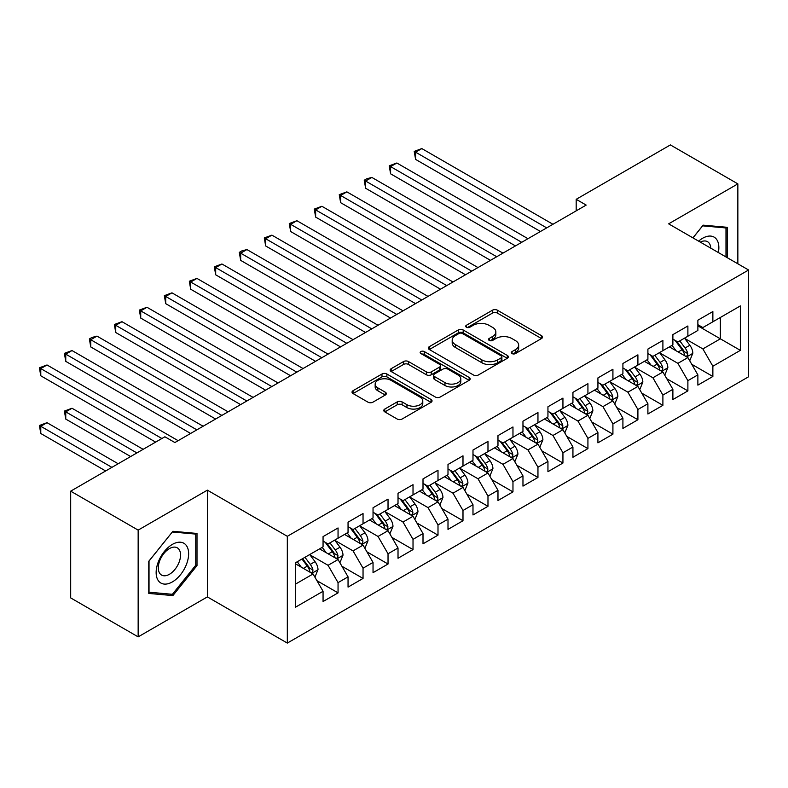 <?xml version="1.0" encoding="UTF-8"?>
<svg xmlns="http://www.w3.org/2000/svg" width="788" height="788" viewBox="0 0 788 788"><rect width="100%" height="100%" fill="white"/><g stroke="black" fill="none" stroke-linecap="round" stroke-linejoin="round"><path stroke-width="1.18" d="M512.033 353.576A2.433 1.399 0 0 0 515.47 353.576L541.533 338.525A3.467 2 0 0 0 542.548 337.116A3.467 2 0 0 0 541.533 335.698L497.386 310.206A3.467 2 0 0 0 492.48 310.206L466.417 325.257A2.433 1.399 0 0 0 465.708 326.242A2.433 1.399 0 0 0 466.417 327.237A2.433 1.399 0 0 0 469.855 327.237L473.224 325.286A11.101 6.412 0 0 1 488.924 325.286L492.599 327.414A11.101 6.412 0 0 1 495.849 331.945A11.101 6.412 0 0 1 492.599 336.476L489.23 338.426A2.433 1.399 0 0 0 488.521 339.411A2.433 1.399 0 0 0 489.23 340.406A2.433 1.399 0 0 0 492.658 340.406L496.036 338.456A11.101 6.412 0 0 1 511.727 338.456L515.411 340.583A11.101 6.412 0 0 1 518.662 345.114A11.101 6.412 0 0 1 515.411 349.645L512.033 351.596A2.433 1.399 0 0 0 511.323 352.581A2.433 1.399 0 0 0 512.033 353.576L512.033 351.596M384.8 409.051A3.467 2 0 0 0 383.786 410.469A3.467 2 0 0 0 384.8 411.878L397.191 419.029A3.467 2 0 0 0 402.097 419.029L431.036 402.323A3.467 2 0 0 0 432.051 400.905A3.467 2 0 0 0 431.036 399.486L386.888 374.005A3.467 2 0 0 0 381.983 374.005L353.044 390.71A3.467 2 0 0 0 352.029 392.129A3.467 2 0 0 0 353.044 393.547L368.006 402.185A3.467 2 0 0 0 372.911 402.185L385.293 395.034A3.467 2 0 0 0 386.307 393.616A3.467 2 0 0 0 385.293 392.197L377.876 387.913A9.279 5.358 0 0 1 375.157 384.13A9.279 5.358 0 0 1 380.88 379.176A9.279 5.358 0 0 1 390.996 380.338L420.063 397.122A9.279 5.358 0 0 1 422.782 400.905A9.279 5.358 0 0 1 417.049 405.859A9.279 5.358 0 0 1 406.943 404.697L402.097 401.9A3.467 2 0 0 0 397.191 401.9L384.8 409.051L384.8 411.878M138.156 530.117L138.156 636.871L207.362 596.91L207.362 490.156L138.156 530.117L70.684 491.16L164.889 436.779L174.887 442.541L586.183 205.087L576.186 199.315L576.186 210.859M207.362 490.156L287.325 536.313L748.6 270.008L748.6 376.762L287.325 643.077L287.325 536.313M737.854 263.803L737.854 183.88L668.638 223.841L748.6 270.008M737.854 183.88L670.391 144.923L576.186 199.315M473.47 374.989A3.467 2 0 0 0 478.375 374.989L507.314 358.284A3.467 2 0 0 0 508.329 356.865A3.467 2 0 0 0 507.314 355.447L463.167 329.965A3.467 2 0 0 0 458.261 329.965L429.322 346.671A3.467 2 0 0 0 428.308 348.089A3.467 2 0 0 0 429.322 349.508L473.47 374.989M421.826 354.098A2.433 1.399 0 0 1 424.289 354.442L424.289 351.556L469.175 377.472A3.467 2 0 0 1 470.19 378.89A3.467 2 0 0 1 469.175 380.299L440.236 397.014A3.467 2 0 0 1 435.331 397.014L391.183 371.522L391.183 368.695A3.467 2 0 0 0 390.168 370.104A3.467 2 0 0 0 391.183 371.522M391.183 368.695L403.564 361.544A3.467 2 0 0 1 408.47 361.544L426.377 371.877A3.467 2 0 0 0 431.282 371.877L439.497 367.129A3.467 2 0 0 0 440.512 365.721A3.467 2 0 0 0 439.497 364.302L420.861 353.536A2.433 1.399 0 0 1 420.142 352.551A2.433 1.399 0 0 1 421.649 351.251A2.433 1.399 0 0 1 424.289 351.556M697.872 325.838L720.36 338.82L720.36 317.466L740.356 305.921L712.864 321.799L712.864 311.555L697.872 320.204L697.872 330.448L687.885 336.22L687.885 325.976L672.883 334.634L672.883 344.878L662.895 350.65L662.895 340.406L647.903 349.064L647.903 359.308L637.906 365.071L637.906 354.836L622.914 363.485L622.914 373.729L612.916 379.501L612.916 369.257L597.925 377.915L597.925 388.159L587.927 393.931L587.927 383.687L572.935 392.345L572.935 402.579L562.937 408.351L562.937 398.107L547.946 406.766L547.946 417.01L537.958 422.782L537.958 412.538L522.966 421.196L522.966 431.44L512.968 437.212L512.968 426.968L497.977 435.616L497.977 445.86L487.979 451.632L487.979 441.388L472.987 450.046L472.987 460.291L462.989 466.063L462.989 455.819L447.998 464.477L447.998 474.721L438 480.483L438 470.239L423.008 478.897L423.008 489.141L413.02 494.913L413.02 484.669L398.019 493.327L398.019 503.571L388.031 509.344L388.031 499.099L373.039 507.748L373.039 517.992L363.041 523.764L363.041 513.52L348.05 522.178L348.05 532.422L338.052 538.194L338.052 527.95L323.06 536.608L323.06 546.852L295.569 562.721L295.569 607.154L323.06 591.286L313.063 573.969L295.569 563.873M740.356 305.921L740.356 350.364L712.864 366.233L702.876 348.917L684.752 338.456M691.756 364.283L712.864 376.477L712.864 366.233M712.864 376.477L697.872 385.125L697.872 374.881L687.885 380.653L677.887 363.347L659.773 352.886M666.766 378.713L687.885 390.897L687.885 380.653M687.885 390.897L672.883 399.555L672.883 389.311L662.895 395.084L652.897 377.767L634.783 367.306M641.777 393.133L662.895 405.327L662.895 395.084M662.895 405.327L647.903 413.986L647.903 403.742L637.906 409.504L627.908 392.197L609.794 381.737M616.787 407.563L637.906 419.748L637.906 409.504M637.906 419.748L622.914 428.406L622.914 418.162L612.916 423.934L602.918 406.628L584.804 396.167M591.798 421.984L612.916 434.178L612.916 423.934M612.916 434.178L597.925 442.836L597.925 432.592L587.927 438.364L577.939 421.048L559.815 410.587M566.818 436.414L587.927 448.608L587.927 438.364M587.927 448.608L572.935 457.257L572.935 447.023L562.937 452.785L552.949 435.478L534.825 425.018M541.829 450.844L562.937 463.029L562.937 452.785M562.937 463.029L547.946 471.687L547.946 461.443L537.958 467.215L527.96 449.899L509.846 439.448M516.839 465.265L537.958 477.459L537.958 467.215M537.958 477.459L522.966 486.117L522.966 475.873L512.968 481.645L502.971 464.329L484.856 453.868M491.85 479.695L512.968 491.879L512.968 481.645M512.968 491.879L497.977 500.538L497.977 490.294L487.979 496.066L477.981 478.759L459.867 468.299M466.86 494.125L487.979 506.31L487.979 496.066M487.979 506.31L472.987 514.968L472.987 504.724L462.989 510.496L452.992 493.18L434.877 482.719M441.881 508.546L462.989 520.74L462.989 510.496M462.989 520.74L447.998 529.388L447.998 519.154L438 524.916L428.012 507.61L409.888 497.149M416.891 522.976L438 535.16L438 524.916M438 535.16L423.008 543.818L423.008 533.575L413.02 539.347L403.023 522.04L384.908 511.579M391.902 537.396L413.02 549.591L413.02 539.347M413.02 549.591L398.019 558.249L398.019 548.005L388.031 553.777L378.033 536.461L359.919 526M366.913 551.827L388.031 564.021L388.031 553.777M388.031 564.021L373.039 572.669L373.039 562.425L363.041 568.197L353.044 550.891L334.93 540.43M341.923 566.257L363.041 578.441L363.041 568.197M363.041 578.441L348.05 587.099L348.05 576.855L338.052 582.627L328.054 565.311L309.94 554.85M316.934 580.677L338.052 592.871L338.052 582.627M338.052 592.871L323.06 601.53L323.06 591.286M323.06 541.08L328.054 543.966L338.052 538.194M295.569 584.066L313.063 573.969M348.05 526.65L353.044 529.536L363.041 523.764M328.054 565.311L338.052 559.549L319.564 548.872M348.05 576.855L338.052 559.549M373.039 512.23L378.033 515.106L388.031 509.344M353.044 550.891L363.041 545.119L344.553 534.441M373.039 562.425L363.041 545.119M398.019 497.799L403.023 500.685L413.02 494.913M378.033 536.461L388.031 530.688L369.533 520.011M398.019 548.005L388.031 530.688M423.008 483.369L428.012 486.255L438 480.483M403.023 522.04L413.02 516.268L394.522 505.591M423.008 533.575L413.02 516.268M447.998 468.949L452.992 471.835L462.989 466.063M428.012 507.61L438 501.838L419.511 491.16M447.998 519.154L438 501.838M472.987 454.518L477.981 457.404L487.979 451.632M452.992 493.18L462.989 487.408L444.501 476.74M472.987 504.724L462.989 487.408M497.977 440.088L502.971 442.974L512.968 437.212M477.981 478.759L487.979 472.987L469.49 462.31M497.977 490.294L487.979 472.987M522.966 425.668L527.96 428.554L537.958 422.782M502.971 464.329L512.968 458.557L494.48 447.88M522.966 475.873L512.968 458.557M547.946 411.238L552.949 414.124L562.937 408.351M527.96 449.899L537.958 444.136L519.459 433.459M547.946 461.443L537.958 444.136M572.935 396.817L577.939 399.703L587.927 393.931M552.949 435.478L562.937 429.706L544.449 419.029M572.935 447.023L562.937 429.706M597.925 382.387L602.918 385.273L612.916 379.501M577.939 421.048L587.927 415.276L569.438 404.599M597.925 432.592L587.927 415.276M622.914 367.957L627.908 370.843L637.906 365.071M602.918 406.628L612.916 400.856L594.428 390.178M622.914 418.162L612.916 400.856M647.903 353.536L652.897 356.422L662.895 350.65M627.908 392.197L637.906 386.425L619.417 375.748M647.903 403.742L637.906 386.425M672.883 339.106L677.887 341.992L687.885 336.22M652.897 377.767L662.895 371.995L644.397 361.328M672.883 389.311L662.895 371.995M697.872 324.676L702.876 327.562L712.864 321.799M677.887 363.347L687.885 357.575L669.386 346.897M697.872 374.881L687.885 357.575M70.684 491.16L70.684 597.915L138.156 636.871M207.362 596.91L287.325 643.077M702.876 348.917L720.36 338.82L740.356 350.364M727.235 257.666L727.235 227.308L703.123 225.161L692.918 237.858M197 565.597L197 533.446L172.887 531.289L148.774 561.283L148.774 593.433L172.887 595.59L197 565.597L195.749 564.868M513.008 353.92L515.411 352.531A11.101 6.412 0 0 0 518.662 348L518.662 345.114M495.849 331.945L495.849 334.831A11.101 6.412 0 0 1 492.599 339.362L490.195 340.751M541.484 338.554L497.386 313.092A3.467 2 0 0 0 492.48 313.092L467.382 327.581M507.265 358.313L463.167 332.851A3.467 2 0 0 0 458.261 332.851L429.361 349.527M501.188 357.86A2.433 1.399 0 0 0 501.897 356.865A2.433 1.399 0 0 0 501.188 355.88L462.428 333.501A2.433 1.399 0 0 0 459 333.501L455.444 335.56A11.101 6.412 0 0 0 452.194 340.091A11.101 6.412 0 0 0 455.444 344.622L481.931 359.909A11.101 6.412 0 0 0 497.632 359.909L501.188 357.86L501.188 360.746A2.433 1.399 0 0 0 501.897 359.752L501.897 356.865M452.194 340.091L452.194 342.977A11.101 6.412 0 0 0 455.444 347.508L455.444 344.622M501.188 360.746L497.632 362.795A11.101 6.412 0 0 1 481.931 362.795L455.444 347.508M391.222 371.552L403.564 364.43L403.564 361.544M440.512 365.721L440.512 368.607A3.467 2 0 0 1 439.497 370.015L431.282 374.763A3.467 2 0 0 1 426.377 374.763L408.47 364.43A3.467 2 0 0 0 403.564 364.43M424.289 354.442L469.126 380.328M444.954 382.604A9.279 5.358 0 0 0 455.07 383.766A9.279 5.358 0 0 0 460.793 378.811A9.279 5.358 0 0 0 458.074 375.029L447.84 369.119A3.467 2 0 0 0 442.935 369.119L434.72 373.857A3.467 2 0 0 0 433.695 375.275A3.467 2 0 0 0 434.72 376.694L444.954 382.604L444.954 385.49A9.279 5.358 0 0 0 455.07 386.652A9.279 5.358 0 0 0 460.793 381.697L460.793 378.811M433.695 375.275L433.695 378.161A3.467 2 0 0 0 434.72 379.58L434.72 376.694M444.954 385.49L434.72 379.58M422.782 400.905L422.782 403.791A9.279 5.358 0 0 1 417.049 408.745A9.279 5.358 0 0 1 406.943 407.583L402.097 404.786A3.467 2 0 0 0 397.191 404.786L384.849 411.907M375.157 384.13L375.157 387.016A9.279 5.358 0 0 0 377.876 390.799L377.876 387.913M385.243 395.054L377.876 390.799M430.987 402.353L386.888 376.891A3.467 2 0 0 0 381.983 376.891L353.083 393.567M170.336 594.122L172.887 595.59M689.727 360.776L692.829 353.211A9.367 5.408 -120 0 0 689.835 345.243L684.526 338.16M676.074 350.759L672.036 345.371M670.145 347.341L669.692 346.72M415.591 217.104L490.481 260.336L365.612 188.253L365.612 181.033L371.857 177.428L502.971 253.125M686.112 356.55L687.569 355.25L687.766 353.615A9.367 5.408 -120 0 0 685.087 347.981L679.778 340.899M676.754 341.342L683.304 350.089A4.767 2.758 60 0 1 684.171 351.537L687.766 353.615M675.109 340.386L682.093 349.714A9.367 5.408 60 0 1 684.772 355.349L684.959 355.89M546.695 227.88L415.591 152.183L421.836 148.577L552.949 224.275M540.45 231.485L415.591 159.393L415.591 152.183L414.212 151.385L421.836 148.577M415.591 159.393L414.212 151.385M664.737 375.206L667.84 367.641A9.367 5.408 -120 0 0 664.855 359.673L659.546 352.581M651.085 365.179L647.046 359.791M645.165 361.761L644.702 361.15M390.602 231.534L465.491 274.766L340.623 202.674L340.623 195.463L346.878 191.858L477.981 267.556M661.132 370.981L662.58 369.68L662.787 368.045A9.367 5.408 -120 0 0 660.108 362.411L654.798 355.319M651.765 355.762L658.325 364.519A4.767 2.758 60 0 1 659.192 365.967L662.787 368.045M650.12 354.817L657.103 364.145A9.367 5.408 60 0 1 659.783 369.769L659.97 370.311M639.757 389.627L642.85 382.072A9.367 5.408 -120 0 0 639.866 374.093L634.557 367.011M626.096 379.609L622.057 374.221M620.176 376.191L619.713 375.581M365.612 245.954L440.502 289.196L315.643 217.104L315.643 209.884L321.888 206.279L452.992 281.976M636.143 385.411L637.59 384.101L637.797 382.466A9.367 5.408 -120 0 0 635.118 376.831L629.809 369.749M626.775 370.193L633.335 378.939A4.767 2.758 60 0 1 634.202 380.397L637.797 382.466M625.13 369.237L632.114 378.565A9.367 5.408 60 0 1 634.793 384.199L634.99 384.741M521.715 242.3L390.602 166.613L396.847 162.998L527.96 238.695M515.46 245.915L390.602 173.823L390.602 166.613L389.223 165.815L396.847 162.998M390.602 173.823L389.223 165.815M496.726 256.73L364.243 180.245L366.735 178.797L371.857 177.428M365.612 188.253L364.243 180.245M718.361 252.544A22.97 13.258 120 0 0 716.686 239.522A22.97 13.258 120 0 0 698.621 241.148M710.766 248.161A15.721 9.082 120 0 0 709.298 243.334A15.721 9.082 120 0 0 707.525 241.689A15.721 9.082 120 0 0 700.305 242.123M702.571 225.841L725.984 227.959L725.984 256.947M724.438 227.062L725.984 227.959M692.967 237.887L702.62 225.87M158.319 580.648A22.97 13.258 120 0 0 180.501 574.708A22.97 13.258 120 0 0 186.451 545.651A22.97 13.258 120 0 0 164.259 551.6A22.97 13.258 120 0 0 158.319 580.648M159.797 573.428A15.721 9.082 120 0 0 161.56 575.063A15.721 9.082 120 0 0 176.197 567.724A15.721 9.082 120 0 0 179.053 549.463A15.721 9.082 120 0 0 177.29 547.827A15.721 9.082 120 0 0 162.653 555.166A15.721 9.082 120 0 0 159.797 573.428M172.385 531.999L195.749 534.087L195.749 565.242L172.385 594.3L149.021 592.212L149.021 561.066L172.336 531.969M194.203 533.19L195.749 534.087M614.768 404.057L617.861 396.492A9.367 5.408 -120 0 0 614.876 388.523L609.567 381.431M601.106 394.039L597.077 388.651M595.186 390.612L594.723 390.001M340.623 260.385L415.512 303.616L290.654 231.524L290.654 224.314L296.899 220.709L428.012 296.406M611.153 399.831L612.601 398.531L612.808 396.896A9.367 5.408 -120 0 0 610.129 391.262L604.82 384.18M601.786 384.623L608.346 393.37A4.767 2.758 60 0 1 609.213 394.818L612.808 396.896M600.141 383.667L607.124 392.995A9.367 5.408 60 0 1 609.813 398.63L610.001 399.171M589.779 418.477L592.871 410.922A9.367 5.408 -120 0 0 589.887 402.944L584.578 395.862M576.117 408.46L572.088 403.072M570.197 405.042L569.744 404.431M315.643 274.805L390.523 318.047L265.664 245.954L265.664 238.744L271.909 235.139L403.023 310.827M586.164 414.261L587.612 412.951L587.818 411.316A9.367 5.408 -120 0 0 585.139 405.692L579.83 398.6M576.806 399.043L583.356 407.8A4.767 2.758 60 0 1 584.223 409.248L587.818 411.316M575.151 398.098L582.145 407.416A9.367 5.408 60 0 1 584.824 413.05L585.011 413.592M471.736 271.161L339.254 194.666L346.878 191.858M340.623 202.674L339.254 194.666M446.747 285.581L314.264 209.096L321.888 206.279M315.643 217.104L314.264 209.096M564.789 432.907L567.892 425.353A9.367 5.408 -120 0 0 564.898 417.374L559.588 410.292M551.137 422.89L547.099 417.502M545.207 419.472L544.754 418.852M290.654 289.235L365.534 332.467L240.675 260.385L240.675 253.165L246.92 249.56L378.033 325.257M561.174 428.692L562.632 427.382L562.829 425.747A9.367 5.408 -120 0 0 560.15 420.112L554.841 413.03M551.817 413.473L558.367 422.22A4.767 2.758 60 0 1 559.234 423.668L562.829 425.747M550.172 412.518L557.155 421.846A9.367 5.408 60 0 1 559.835 427.48L560.022 428.022M421.757 300.011L289.275 223.526L296.899 220.709M290.654 231.524L289.275 223.526M539.8 447.338L542.902 439.773A9.367 5.408 -120 0 0 539.908 431.804L534.599 424.712M526.148 437.31L522.109 431.932M520.228 433.892L519.765 433.282M265.664 303.666L340.554 346.897L215.685 274.805L215.685 267.595L221.93 263.99L353.044 339.687M536.185 443.112L537.643 441.812L537.849 440.177A9.367 5.408 -120 0 0 535.16 434.543L529.861 427.46M526.827 427.894L533.387 436.651A4.767 2.758 60 0 1 534.254 438.098L537.849 440.177M525.182 426.948L532.166 436.276A9.367 5.408 60 0 1 534.845 441.901L535.032 442.452M396.778 314.442L264.285 237.946L271.909 235.139M265.664 245.954L264.285 237.946M514.82 461.758L517.913 454.203A9.367 5.408 -120 0 0 514.928 446.225L509.619 439.143M501.158 451.741L497.12 446.353M495.238 448.323L494.775 447.712M240.675 318.086L315.564 361.328L190.696 289.235L190.696 282.025L196.951 278.41L328.054 354.108M511.205 457.542L512.653 456.232L512.86 454.597A9.367 5.408 -120 0 0 510.181 448.973L504.872 441.881M501.838 442.324L508.398 451.071A4.767 2.758 60 0 1 509.265 452.529L512.86 454.597M500.193 441.369L507.176 450.697A9.367 5.408 60 0 1 509.856 456.331L510.053 456.873M489.831 476.188L492.924 468.624A9.367 5.408 -120 0 0 489.939 460.655L484.63 453.563M476.169 466.171L472.13 460.783M470.249 462.753L469.786 462.132M215.685 332.516L290.575 375.748L165.716 303.666L165.716 296.446L171.961 292.841L303.065 368.538M486.216 471.963L487.664 470.663L487.87 469.027A9.367 5.408 -120 0 0 485.191 463.393L479.882 456.311M476.848 456.754L483.408 465.501A4.767 2.758 60 0 1 484.275 466.949L487.87 469.027M475.203 455.799L482.187 465.127A9.367 5.408 60 0 1 484.866 470.761L485.063 471.303M464.841 490.619L467.934 483.054A9.367 5.408 -120 0 0 464.95 475.075L459.64 467.993M451.179 480.591L447.151 475.203M445.259 477.173L444.796 476.563M190.696 346.937L265.586 390.178L140.727 318.086L140.727 310.876L146.972 307.271L278.085 382.968M461.226 486.393L462.674 485.083L462.881 483.458A9.367 5.408 -120 0 0 460.202 477.824L454.893 470.731M451.859 471.175L458.419 479.931A4.767 2.758 60 0 1 459.286 481.379L462.881 483.458M450.214 470.229L457.207 479.557A9.367 5.408 60 0 1 459.887 485.181L460.074 485.723M439.852 505.039L442.954 497.484A9.367 5.408 -120 0 0 439.96 489.506L434.651 482.423M426.19 495.022L422.161 489.634M420.27 491.604L419.817 490.993M165.716 361.367L240.596 404.599L115.737 332.516L115.737 325.296L121.982 321.691L253.096 397.388M436.237 500.823L437.685 499.513L437.892 497.878A9.367 5.408 -120 0 0 435.212 492.244L429.903 485.162M426.879 485.605L433.43 494.352A4.767 2.758 60 0 1 434.296 495.8L437.892 497.878M425.224 484.65L432.218 493.978A9.367 5.408 60 0 1 434.897 499.612L435.084 500.153M414.862 519.469L417.965 511.905A9.367 5.408 -120 0 0 414.971 503.936L409.661 496.844M401.21 509.442L397.172 504.064M395.281 506.024L394.827 505.413M140.727 375.797L215.617 419.029L90.748 346.937L90.748 339.726L96.993 336.121L228.106 411.819M411.247 515.244L412.705 513.943L412.902 512.308A9.367 5.408 -120 0 0 410.223 506.674L404.914 499.592M401.89 500.025L408.44 508.782A4.767 2.758 60 0 1 409.307 510.23L412.902 512.308M400.245 499.08L407.229 508.408A9.367 5.408 60 0 1 409.908 514.042L410.095 514.584M389.873 533.89L392.976 526.335A9.367 5.408 -120 0 0 389.981 518.356L384.682 511.274M376.221 523.872L372.182 518.484M370.301 520.454L369.838 519.844M115.737 390.218L190.627 433.459L65.759 361.367L65.759 354.157L72.013 350.552L203.117 426.239M386.268 529.674L387.716 528.364L387.923 526.729A9.367 5.408 -120 0 0 385.233 521.104L379.934 514.012M376.9 514.456L383.461 523.212A4.767 2.758 60 0 1 384.327 524.66L387.923 526.729M375.255 513.51L382.239 522.828A9.367 5.408 60 0 1 384.918 528.462L385.105 529.004M364.893 548.32L367.986 540.765A9.367 5.408 -120 0 0 365.002 532.786L359.692 525.704M351.231 538.303L347.193 532.915M345.311 534.885L344.849 534.264M90.748 404.648L155.64 442.107L40.779 375.797L40.779 368.577L47.024 364.972L178.127 440.669M361.278 544.094L362.726 542.794L362.933 541.159A9.367 5.408 -120 0 0 360.254 535.525L354.945 528.443M351.911 528.886L358.471 537.633A4.767 2.758 60 0 1 359.338 539.081L362.933 541.159M350.266 527.93L357.25 537.258A9.367 5.408 60 0 1 359.929 542.893L360.126 543.434M371.788 328.862L239.306 252.377L241.798 250.929L246.92 249.56M240.675 260.385L239.306 252.377M346.799 343.292L214.316 266.797L221.93 263.99M215.685 274.805L214.316 266.797M321.809 357.713L189.327 281.227L196.951 278.41M190.696 289.235L189.327 281.227M296.82 372.143L164.337 295.658L171.961 292.841M165.716 303.666L164.337 295.658M271.83 386.573L139.348 310.078L146.972 307.271M140.727 318.086L139.348 310.078M246.851 400.994L114.358 324.508L121.982 321.691M115.737 332.516L114.358 324.508M221.861 415.424L89.379 338.939L91.871 337.491L96.993 336.121M90.748 346.937L89.379 338.939M339.904 562.75L342.997 555.185A9.367 5.408 -120 0 0 340.012 547.217L334.703 540.125M326.242 552.723L322.213 547.345M320.322 549.305L319.859 548.694M143.15 449.327L72.013 408.253L65.759 411.858L65.759 419.078L130.65 456.538M336.289 558.525L337.737 557.224L337.944 555.589A9.367 5.408 -120 0 0 335.264 549.955L329.955 542.863M326.921 543.306L333.482 552.063A4.767 2.758 60 0 1 334.348 553.511L337.944 555.589M325.277 542.361L332.26 551.689A9.367 5.408 60 0 1 334.949 557.313L335.136 557.855M65.759 419.078L64.389 411.07L136.905 452.933M64.389 411.07L72.013 408.253M196.872 429.854L64.389 353.359L72.013 350.552M65.759 361.367L64.389 353.359M314.914 577.171L318.007 569.616A9.367 5.408 -120 0 0 315.023 561.637L309.714 554.555M301.252 567.153L297.224 561.765M118.161 463.748L47.024 422.683L40.779 426.288L40.779 433.499L105.671 470.968M311.299 572.955L312.747 571.645L312.954 570.01A9.367 5.408 -120 0 0 310.275 564.375L304.966 557.293M302.622 558.653L308.492 566.483A4.767 2.758 60 0 1 309.359 567.941L312.954 570.01M301.971 559.027L307.281 566.109A9.367 5.408 60 0 1 309.96 571.743L310.147 572.285M40.779 433.499L39.4 425.49L111.916 467.363M39.4 425.49L47.024 422.683M161.885 438.502L39.4 367.789L47.024 364.972M40.779 375.797L39.4 367.789M515.411 352.531L515.411 349.645M489.23 340.406L489.23 338.426M492.599 339.362L492.599 336.476M466.417 327.237L466.417 325.257M492.48 313.092L492.48 310.206M497.386 313.092L497.386 310.206M541.533 338.525L541.533 335.698M429.322 349.508L429.322 346.671M458.261 332.851L458.261 329.965M463.167 332.851L463.167 329.965M507.314 358.284L507.314 355.447M481.931 362.795L481.931 359.909M497.632 362.795L497.632 359.909M408.47 364.43L408.47 361.544M426.377 374.763L426.377 371.877M431.282 374.763L431.282 371.877M439.497 370.015L439.497 367.129M469.175 380.299L469.175 377.472M397.191 404.786L397.191 401.9M402.097 404.786L402.097 401.9M406.943 407.583L406.943 404.697M385.293 395.034L385.293 392.197M353.044 393.547L353.044 390.71M381.983 376.891L381.983 374.005M386.888 376.891L386.888 374.005M431.036 402.323L431.036 399.486M686.703 356.895L692.76 353.398M685.087 347.981L689.835 345.243M678.182 351.97L682.093 349.714M661.713 371.325L667.781 367.819M660.108 362.411L664.855 359.673M653.193 366.4L657.103 364.145M636.734 385.746L642.791 382.249M635.118 376.831L639.866 374.093M628.203 380.831L632.114 378.565M611.744 400.176L617.802 396.679M610.129 391.262L614.876 388.523M603.214 395.251L607.124 392.995M586.755 414.596L592.812 411.1M585.139 405.692L589.887 402.944M578.225 409.681L582.145 407.416M561.765 429.027L567.823 425.53M560.15 420.112L564.898 417.374M553.245 424.102L557.155 421.846M536.776 443.457L542.843 439.96M535.16 434.543L539.908 431.804M528.255 438.532L532.166 436.276M511.796 457.877L517.854 454.38M510.181 448.973L514.928 446.225M503.266 452.962L507.176 450.697M486.807 472.308L492.864 468.811M485.191 463.393L489.939 460.655M478.277 467.382L482.187 465.127M461.817 486.738L467.875 483.231M460.202 477.824L464.95 475.075M453.287 481.813L457.207 479.557M436.828 501.158L442.886 497.661M435.212 492.244L439.96 489.506M428.308 496.233L432.218 493.978M411.838 515.588L417.896 512.092M410.223 506.674L414.971 503.936M403.318 510.663L407.229 508.408M386.849 530.009L392.916 526.512M385.233 521.104L389.981 518.356M378.329 525.094L382.239 522.828M361.869 544.439L367.927 540.942M360.254 535.525L365.002 532.786M353.339 539.514L357.25 537.258M336.88 558.869L342.938 555.373M335.264 549.955L340.012 547.217M328.35 553.944L332.26 551.689M311.89 573.29L317.948 569.793M310.275 564.375L315.023 561.637M303.36 568.375L307.281 566.109"/></g></svg>
